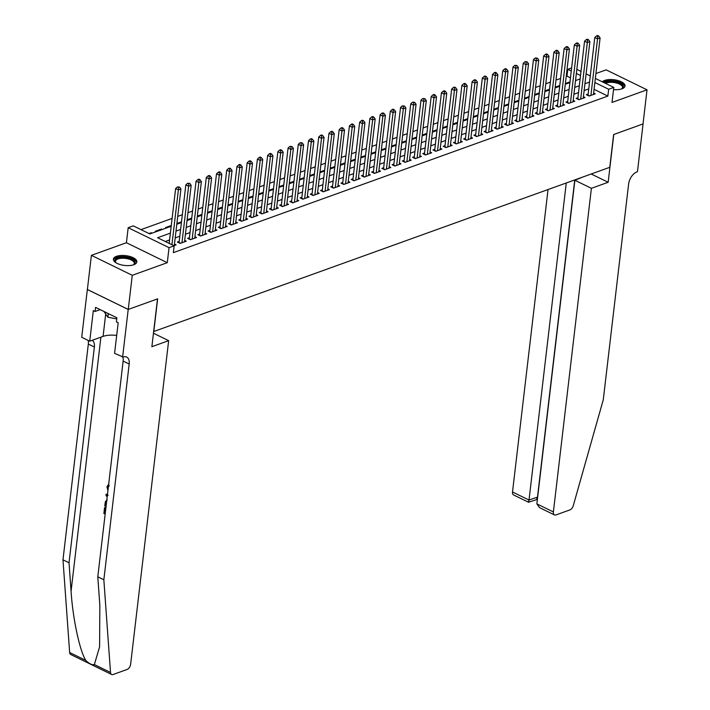 <?xml version="1.0" encoding="UTF-8"?>
<svg xmlns="http://www.w3.org/2000/svg" width="710" height="710" viewBox="0 0 710 710"><rect width="100%" height="100%" fill="white"/><g stroke="black" fill="none" stroke-linecap="round" stroke-linejoin="round"><path stroke-width="1.06" d="M613.52 89.611A11.804 4.934 6.7 0 0 621.916 88.83A11.804 4.934 6.7 0 0 625.031 86.008A11.804 4.934 6.7 0 0 617.851 80.487A11.804 4.934 6.7 0 0 604.689 80.416A11.804 4.934 6.7 0 0 602.311 81.819M116.502 256.328A11.804 4.934 6.7 0 0 113.396 259.159A11.804 4.934 6.7 0 0 120.576 264.67A11.804 4.934 6.7 0 0 133.737 264.741A11.804 4.934 6.7 0 0 136.844 261.91A11.804 4.934 6.7 0 0 129.673 256.399A11.804 4.934 6.7 0 0 116.502 256.328M570.467 77.825L566.988 76.13L567.796 69.305L571.63 67.92M153.662 331.552L609.775 167.311L613.626 134.545L643.02 123.948L647.023 89.815L606.154 69.864L595.921 73.547M590.321 75.571L589.859 75.73M153.795 331.614L157.647 298.848L128.253 309.436L87.383 289.485L91.395 255.343L132.264 275.302L167.285 262.682L169.051 247.666L128.182 227.706L133.285 225.869L149.854 233.954L171.19 226.268M167.285 262.682L126.415 242.731L91.395 255.343M126.415 242.731L128.182 227.706M566.988 76.13L566.216 76.405M560.607 78.428L555.992 80.097M550.383 82.111L545.768 83.78M540.159 85.795L535.544 87.463M529.935 89.478L525.32 91.146M519.711 93.161L515.096 94.829M509.487 96.844L504.872 98.512M499.263 100.536L494.648 102.196M489.039 104.219L484.424 105.879M478.815 107.902L474.2 109.562M468.591 111.585L463.976 113.245M458.376 115.268L453.752 116.928M448.152 118.952L443.528 120.611M437.928 122.635L433.304 124.303M427.704 126.318L423.08 127.986M417.48 130.001L412.856 131.669M407.256 133.684L402.632 135.353M397.032 137.367L392.408 139.036M386.808 141.05L382.184 142.719M376.584 144.742L371.96 146.402M366.36 148.425L361.736 150.085M356.136 152.109L351.512 153.768M345.912 155.792L341.297 157.451M335.688 159.475L331.073 161.135M325.464 163.158L320.849 164.826M315.24 166.841L310.625 168.51M305.016 170.524L300.401 172.193M294.792 174.207L290.177 175.876M284.568 177.891L279.953 179.559M274.344 181.574L269.729 183.242M264.12 185.266L259.505 186.925M253.896 188.949L249.281 190.608M243.672 192.632L239.057 194.291M233.448 196.315L228.833 197.975M223.224 199.998L218.609 201.658M213 203.681L208.385 205.35M202.785 207.364L198.161 209.033M192.561 211.048L187.937 212.716M182.337 214.731L177.713 216.399M172.113 218.414L140.997 229.632M128.253 309.436L132.264 275.302M588.146 94.048L586.353 94.687L589.122 96.036L595.255 93.826L593.631 93.037M577.922 97.731L576.129 98.37L578.898 99.719L585.031 97.51L583.407 96.72M567.698 101.415L565.914 102.062L568.674 103.403L574.807 101.193L573.183 100.403M557.474 105.098L555.69 105.746L558.451 107.095L564.583 104.885L562.959 104.086M547.25 108.781L545.466 109.429L548.226 110.778L554.359 108.568L552.735 107.769M537.026 112.464L535.242 113.112L538.003 114.461L544.135 112.251L542.511 111.461M526.802 116.147L525.018 116.795L527.778 118.144L533.911 115.934L532.287 115.144M516.578 119.83L514.794 120.478L517.554 121.827L523.687 119.617L522.063 118.827M506.354 123.513L504.57 124.161L507.33 125.51L513.463 123.3L511.839 122.51M496.13 127.205L494.346 127.844L497.106 129.193L503.239 126.984L501.624 126.194M485.906 130.888L484.122 131.527L486.882 132.876L493.015 130.667L491.4 129.877M475.682 134.572L473.898 135.211L476.659 136.56L482.791 134.35L481.176 133.56M465.458 138.255L463.674 138.894L466.434 140.243L472.567 138.033L470.952 137.243M455.243 141.938L453.45 142.586L456.21 143.926L462.343 141.716L460.728 140.926M445.019 145.621L443.226 146.269L445.986 147.618L452.119 145.408L450.504 144.609M434.795 149.304L433.002 149.952L435.762 151.301L441.895 149.091L440.28 148.292M424.571 152.987L422.778 153.635L425.538 154.984L431.671 152.774L430.056 151.984M414.347 156.67L412.554 157.318L415.314 158.667L421.447 156.457L419.832 155.667M404.123 160.353L402.33 161.001L405.09 162.35L411.223 160.141L409.608 159.351M393.899 164.037L392.106 164.684L394.866 166.034L400.999 163.824L399.384 163.034M383.675 167.729L381.882 168.368L384.642 169.717L390.784 167.507L389.16 166.717M373.451 171.412L371.658 172.051L374.418 173.4L380.56 171.19L378.936 170.4M363.227 175.095L361.434 175.734L364.195 177.083L370.336 174.873L368.712 174.083M353.003 178.778L351.21 179.417L353.97 180.766L360.112 178.556L358.488 177.766M342.779 182.461L340.986 183.109L343.755 184.449L349.888 182.239L348.264 181.449M332.555 186.144L330.762 186.792L333.531 188.141L339.664 185.922L338.04 185.132M322.331 189.827L320.538 190.475L323.307 191.824L329.44 189.614L327.816 188.816M312.107 193.51L310.314 194.158L313.083 195.507L319.216 193.298L317.592 192.508M301.883 197.194L300.099 197.841L302.859 199.19L308.992 196.981L307.368 196.191M291.659 200.877L289.875 201.525L292.635 202.874L298.768 200.664L297.144 199.874M281.435 204.56L279.651 205.208L282.411 206.557L288.544 204.347L286.92 203.557M271.211 208.252L269.427 208.891L272.187 210.24L278.32 208.03L276.696 207.24M260.987 211.935L259.203 212.574L261.963 213.923L268.096 211.713L266.472 210.923M250.763 215.618L248.979 216.257L251.739 217.606L257.872 215.396L256.248 214.606M240.539 219.301L238.755 219.94L241.515 221.289L247.648 219.079L246.024 218.29M230.315 222.984L228.531 223.632L231.291 224.972L237.424 222.762L235.809 221.973M220.091 226.667L218.307 227.315L221.067 228.664L227.2 226.446L225.585 225.656M209.867 230.351L208.083 230.998L210.843 232.347L216.976 230.138L215.361 229.339M199.652 234.034L197.859 234.682L200.619 236.031L206.752 233.821L205.137 233.022M189.428 237.717L187.635 238.365L190.395 239.714L196.528 237.504L194.913 236.714M179.204 241.4L177.411 242.048L180.171 243.397L186.304 241.187L184.689 240.397M151.141 233.492L151.23 232.738L149.002 233.537M161.365 229.809L161.454 229.055L155.321 231.265L156.173 231.682M171.279 225.514L165.545 227.582L166.397 227.999M181.503 221.831L176.879 223.49M191.727 218.148L187.103 219.807M201.951 214.464L197.327 216.124M212.175 210.781L207.551 212.441M222.399 207.089L217.775 208.758M232.614 203.406L227.999 205.075M242.838 199.723L238.223 201.391M253.062 196.04L248.447 197.708M263.286 192.357L258.671 194.025M273.51 188.674L268.895 190.342M283.734 184.99L279.119 186.65M293.958 181.307L289.343 182.967M304.182 177.624L299.567 179.284M314.406 173.941L309.791 175.601M324.63 170.258L320.015 171.918M334.854 166.566L330.239 168.234M345.078 162.883L340.463 164.551M355.302 159.2L350.687 160.868M365.526 155.517L360.911 157.185M375.75 151.834L371.126 153.502M385.974 148.15L381.35 149.819M396.198 144.467L391.574 146.127M406.422 140.784L401.798 142.444M416.646 137.101L412.022 138.761M426.87 133.418L422.246 135.077M437.094 129.735L432.47 131.394M447.318 126.043L442.694 127.711M457.542 122.36L452.918 124.028M467.766 118.676L463.142 120.345M477.99 114.993L473.366 116.662M488.214 111.31L483.59 112.979M498.429 107.627L493.814 109.296M508.653 103.944L504.038 105.604M518.877 100.261L514.262 101.921M529.101 96.578L524.486 98.237M539.325 92.895L534.71 94.554M549.549 89.211L544.934 90.871M559.773 85.519L555.158 87.188M152.082 233.155L151.23 232.738M162.306 229.472L161.454 229.055M569.997 81.836L565.382 83.505M170.382 233.12L157.593 237.735L174.154 245.82L173.355 252.645L607.858 96.081L594.066 89.345M588.75 88.91L584.135 90.569M578.526 92.593L573.911 94.252M568.302 96.276L563.687 97.944M558.078 99.959L553.463 101.628M547.854 103.642L543.239 105.311M537.63 107.325L533.015 108.994M527.406 111.008L522.791 112.677M517.182 114.692L512.567 116.36M506.958 118.384L502.343 120.043M496.734 122.067L492.119 123.726M486.51 125.75L481.895 127.409M476.286 129.433L471.671 131.093M466.062 133.116L461.447 134.776M455.847 136.799L451.223 138.459M445.623 140.482L440.999 142.151M435.399 144.165L430.775 145.834M425.175 147.849L420.551 149.517M414.951 151.532L410.327 153.2M404.727 155.215L400.103 156.883M394.503 158.898L389.879 160.566M384.279 162.59L379.655 164.25M374.055 166.273L369.431 167.933M363.831 169.956L359.207 171.616M353.607 173.639L348.983 175.299M343.383 177.322L338.768 178.982M333.159 181.006L328.544 182.674M322.935 184.689L318.32 186.357M312.711 188.372L308.096 190.04M302.487 192.055L297.872 193.724M292.263 195.738L287.648 197.407M282.039 199.421L277.424 201.09M271.815 203.113L267.2 204.773M261.591 206.796L256.976 208.456M251.367 210.479L246.752 212.139M241.143 214.163L236.528 215.822M230.919 217.846L226.304 219.505M220.695 221.529L216.08 223.197M210.471 225.212L205.856 226.88M200.255 228.895L195.632 230.564M190.031 232.578L185.408 234.247M179.807 236.261L175.184 237.93M169.584 239.945L165.297 241.489M173.852 245.669L176.08 244.87L174.465 244.08M595.353 78.419L613.777 87.41L612.011 102.435L647.023 89.815M613.777 87.41L608.665 89.256L594.865 82.52M607.858 96.081L608.665 89.256M174.154 245.82L169.051 247.666M576.831 69.376L581.011 71.417M586.087 73.893L590.276 75.934M580.531 75.517L576.351 73.476M571.275 71L567.796 69.305M176.79 224.254L181.414 222.585M187.014 220.57L191.638 218.902M197.238 216.878L201.862 215.219M207.462 213.195L212.086 211.536M217.686 209.512L222.301 207.852M227.91 205.829L232.525 204.169M238.134 202.146L242.749 200.486M248.358 198.463L252.973 196.803M258.582 194.78L263.197 193.111M268.806 191.096L273.421 189.428M279.03 187.413L283.645 185.745M289.254 183.73L293.869 182.062M299.478 180.047L304.093 178.379M309.702 176.364L314.317 174.695M319.926 172.672L324.541 171.012M330.15 168.989L334.765 167.329M340.374 165.306L344.989 163.646M350.598 161.623L355.213 159.963M360.822 157.94L365.437 156.28M371.037 154.256L375.661 152.588M381.261 150.573L385.885 148.905M391.485 146.89L396.109 145.222M401.709 143.207L406.333 141.538M411.933 139.524L416.557 137.855M422.157 135.841L426.781 134.172M432.381 132.149L437.005 130.489M442.605 128.466L447.229 126.806M452.829 124.782L457.453 123.123M463.053 121.099L467.677 119.44M473.277 117.416L477.901 115.757M483.501 113.733L488.116 112.065M493.725 110.05L498.34 108.382M503.949 106.367L508.564 104.698M514.173 102.684L518.788 101.015M524.397 99.001L529.012 97.332M534.621 95.317L539.236 93.649M544.845 91.625L549.46 89.966M555.069 87.942L559.684 86.283M565.293 84.259L569.908 82.6M575.517 80.576L580.132 78.916M589.548 82.085L584.933 83.745M579.324 85.768L574.709 87.428M569.101 89.451L564.485 91.111M558.885 93.134L554.261 94.794M548.661 96.817L544.038 98.477M538.437 100.5L533.813 102.16M528.213 104.184L523.59 105.852M517.989 107.867L513.365 109.535M507.765 111.55L503.141 113.218M497.541 115.233L492.917 116.901M487.317 118.916L482.693 120.585M477.093 122.608L472.469 124.268M466.869 126.291L462.245 127.951M456.645 129.974L452.021 131.634M446.421 133.657L441.806 135.317M436.197 137.341L431.582 139M425.973 141.024L421.358 142.683M415.749 144.707L411.134 146.375M405.525 148.39L400.91 150.059M395.301 152.073L390.686 153.742M385.077 155.756L380.462 157.425M374.853 159.439L370.238 161.108M364.629 163.123L360.014 164.791M354.405 166.815L349.79 168.474M344.181 170.498L339.566 172.157M333.957 174.181L329.342 175.84M323.733 177.864L319.118 179.523M313.509 181.547L308.894 183.207M303.285 185.23L298.67 186.899M293.07 188.913L288.446 190.582M282.846 192.596L278.222 194.265M272.622 196.279L267.998 197.948M262.398 199.963L257.774 201.631M252.174 203.646L247.55 205.314M241.95 207.338L237.326 208.997M231.726 211.021L227.102 212.68M221.502 214.704L216.878 216.364M211.278 218.387L206.654 220.047M201.054 222.07L196.43 223.73M190.83 225.753L186.206 227.422M180.606 229.436L175.991 231.105M171.935 244.737L178.379 189.907L180.935 188.984L174.296 245.518M169.175 243.388L175.618 188.558L178.379 189.907L178.529 187.449L179.55 187.076L177.42 186.907L178.529 187.449M177.42 186.907L175.618 188.558M180.935 188.984L179.55 187.076M134.9 263.534A10.215 4.269 -173.3 0 1 133.773 264.635A10.215 4.269 -173.3 0 1 133.382 264.857A9.461 3.958 6.7 0 0 134.084 264.076A9.461 3.958 6.7 0 0 134.305 263.41A9.461 3.958 6.7 0 0 126.194 258.493A9.461 3.958 6.7 0 0 115.739 260.543A9.461 3.958 6.7 0 0 115.517 261.209A9.461 3.958 6.7 0 0 116.085 262.833A10.215 4.269 -173.3 0 1 115.757 262.522A10.215 4.269 -173.3 0 1 115.082 259.718A10.215 4.269 -173.3 0 1 127.241 257.65A10.215 4.269 -173.3 0 1 134.9 263.534M136.648 262.585A11.733 4.908 6.7 0 0 126.096 256.825A11.733 4.908 6.7 0 0 113.618 259.434A11.733 4.908 6.7 0 0 113.431 259.86M103.971 311.486L107.893 317.219L116.76 318.923M108.319 313.607L107.893 317.219M604.29 82.777A10.215 4.269 -173.3 0 1 616.795 82.058A10.215 4.269 -173.3 0 1 623.078 87.632A10.215 4.269 -173.3 0 1 621.951 88.732A10.215 4.269 -173.3 0 1 621.561 88.954A9.461 3.958 6.7 0 0 622.271 88.173A9.461 3.958 6.7 0 0 622.492 87.507A9.461 3.958 6.7 0 0 616.191 82.946A9.461 3.958 6.7 0 0 605.444 83.345M624.827 86.673A11.733 4.908 6.7 0 0 616.076 81.224A11.733 4.908 6.7 0 0 603.154 82.227M105.896 507.819A19.711 8.245 6.7 0 0 105.009 507.508L105.896 507.836M94.359 664.569L110.52 672.459A4.544 2.654 116 0 0 111.621 674.482L70.751 654.531A4.544 2.654 -64 0 1 69.651 652.508L62.977 559.817L69.021 562.773L71.071 591.19C72.731 618.215 79.689 650.892 85.812 660.398C89.167 663.752 92.016 665.137 94.359 664.569L99.595 646.837L99.844 605.24L97.794 576.813L123.141 361.07A10.597 6.186 116 0 0 122.901 357.13M107.521 494.045L106.127 494.258L107.494 494.258M153.466 333.238L168.652 340.649L130.631 664.267A4.544 2.654 116 0 1 127.081 669.468L113.13 674.5A4.544 2.654 116 0 1 111.621 674.482M97.794 576.813L103.846 579.768L129.184 364.026A10.597 6.186 116 0 0 126.682 357.077A10.597 6.186 116 0 0 123.149 357.041L114.585 353.34L118.179 322.748L116.404 321.887L116.893 317.787L95.575 307.386L95.087 311.477L93.321 310.616L89.726 341.199L81.721 337.294L87.339 289.502L128.208 309.453L157.496 298.901L151.878 346.693L168.652 340.649M62.977 559.817L88.315 344.075A10.597 6.186 116 0 0 88.164 340.436M92.238 340.294A10.597 6.186 116 0 1 94.368 347.021L69.021 562.773M110.52 672.459L103.846 579.768M122.59 357.245L128.208 309.453M89.726 341.199L103.074 336.398A17.031 7.118 -173.3 0 1 116.688 335.431M95.087 311.477L100.199 309.64M109.287 485.773L108.275 486.953M107.68 487.166L108.08 489.288M107.929 490.583L106.926 486.732L108.639 484.513M107.192 496.822L105.976 495.562L106.127 494.258M108.204 495.323L106.819 495.287L107.316 495.731M106.056 506.514L104.76 505.884L105.355 501.686L106.775 500.346M106.624 501.677L105.861 503.443L105.666 505.103L106.189 505.36M105.666 505.103L106.243 504.899M105.861 503.443L106.438 503.239M105.32 508.049L104.778 512.664L105.355 512.46M104.778 512.664L105.302 512.922M105.169 514.084L103.873 513.454L104.556 507.677M548.04 189.561L512.514 491.986L529.021 500.053L537.665 497.071M566.269 182.994L529.021 500.053C528.719 502.343 528.48 502.804 528.293 501.42M608.159 182.275L591.394 188.319L553.383 511.937A4.544 2.654 116 0 0 554.457 514.919A4.544 2.654 116 0 0 555.966 514.928L569.917 509.904A4.544 2.654 116 0 0 573.263 505.715L603.269 399.81L628.616 184.067A10.597 6.186 -64 0 1 636.888 171.927L637.456 171.722L643.065 123.93L613.777 134.483L608.159 182.275L591.208 174.003M591.394 188.319L574.887 180.26L582.928 176.985M574.887 180.26L536.866 503.878L553.383 511.937M537.39 499.387L528.533 502.245L513.587 494.959A4.544 2.654 -64 0 1 512.514 491.986M574.754 179.932L537.505 496.991C537.204 499.29 536.964 499.742 536.778 498.367M554.457 514.919L539.547 507.641L536.866 503.878M181.964 242.749L188.603 186.224L191.159 185.301L184.52 241.826M179.009 242.829A1.518 0.887 116 0 0 179.071 242.492L185.843 184.875L188.603 186.224L188.754 183.766L189.774 183.393L187.644 183.224L188.754 183.766M187.644 183.224L185.843 184.875M191.159 185.301L189.774 183.393M192.188 239.066L198.827 182.532L201.383 181.618L194.744 238.143M189.233 239.146A1.518 0.887 116 0 0 189.295 238.808L196.066 181.192L198.827 182.532L198.977 180.083L199.998 179.71L198.889 179.168L197.868 179.541L198.977 180.083M197.868 179.541L196.066 181.192M201.383 181.618L199.998 179.71M202.412 235.383L209.051 178.849L211.607 177.935L204.968 234.46M199.457 235.454A1.518 0.887 116 0 0 199.519 235.125L206.29 177.5L209.051 178.849L209.193 176.399L210.222 176.027L209.113 175.485L208.092 175.858L209.193 176.399M208.092 175.858L206.29 177.5M211.607 177.935L210.222 176.027M212.636 231.7L219.275 175.166L221.831 174.252L215.192 230.777M209.681 231.771A1.518 0.887 116 0 0 209.743 231.442L216.514 173.817L219.275 175.166L219.417 172.716L220.446 172.344L219.337 171.802L218.316 172.175L219.417 172.716M218.316 172.175L216.514 173.817M221.831 174.252L220.446 172.344M222.86 228.017L229.499 171.483L232.055 170.56L225.416 227.093M219.905 228.087A1.518 0.887 116 0 0 219.967 227.759L226.738 170.134L229.499 171.483L229.641 169.024L230.67 168.66L229.561 168.119L228.54 168.492L229.641 169.024M228.54 168.492L226.738 170.134M232.055 170.56L230.67 168.66M233.084 224.333L239.723 167.8L242.279 166.877L235.64 223.41M230.12 224.404A1.518 0.887 116 0 0 230.191 224.076L236.962 166.451L239.723 167.8L239.865 165.341L240.894 164.977L239.785 164.436L238.764 164.809L239.865 165.341M238.764 164.809L236.962 166.451M242.279 166.877L240.894 164.977M243.299 220.65L249.947 164.116L252.503 163.194L245.855 219.727M240.344 220.721A1.518 0.887 116 0 0 240.415 220.393L247.186 162.767L249.947 164.116L250.089 161.658L251.118 161.294L250.009 160.753L248.988 161.126L250.089 161.658M248.988 161.126L247.186 162.767M252.503 163.194L251.118 161.294M253.523 216.967L260.171 160.433L262.727 159.51L256.079 216.044M250.568 217.038A1.518 0.887 116 0 0 250.639 216.71L257.411 159.084L260.171 160.433L260.313 157.975L261.333 157.611L260.233 157.07L259.212 157.434L260.313 157.975M259.212 157.434L257.411 159.084M262.727 159.51L261.333 157.611M263.747 213.284L270.395 156.75L272.951 155.827L266.303 212.361M260.792 213.355A1.518 0.887 116 0 0 260.863 213.027L267.635 155.401L270.395 156.75L270.537 154.292L271.557 153.928L270.457 153.387L269.436 153.75L270.537 154.292M269.436 153.75L267.635 155.401M272.951 155.827L271.557 153.928M273.971 209.592L280.619 153.067L283.175 152.144L276.527 208.678M271.016 209.672A1.518 0.887 116 0 0 271.087 209.343L277.85 151.718L280.619 153.067L280.761 150.609L281.781 150.245L280.681 149.703L279.66 150.067L280.761 150.609M279.66 150.067L277.85 151.718M283.175 152.144L281.781 150.245M284.195 205.909L290.843 149.384L293.399 148.461L286.751 204.995M281.24 205.989A1.518 0.887 116 0 0 281.311 205.66L288.074 148.035L290.843 149.384L290.985 146.926L292.005 146.553L289.884 146.384L290.985 146.926M289.884 146.384L288.074 148.035M293.399 148.461L292.005 146.553M294.419 202.226L301.067 145.701L303.623 144.778L296.975 201.303M291.464 202.306A1.518 0.887 116 0 0 291.535 201.968L298.298 144.352L301.067 145.701L301.209 143.243L302.229 142.87L300.108 142.701L301.209 143.243M300.108 142.701L298.298 144.352M303.623 144.778L302.229 142.87M304.643 198.543L311.291 142.009L313.847 141.095L307.199 197.62M301.688 198.623A1.518 0.887 116 0 0 301.759 198.285L308.522 140.669L311.291 142.009L311.433 139.559L312.453 139.187L311.353 138.645L310.332 139.018L311.433 139.559M310.332 139.018L308.522 140.669M313.847 141.095L312.453 139.187M314.867 194.859L321.506 138.326L324.062 137.412L317.423 193.936M311.912 194.939A1.518 0.887 116 0 0 311.983 194.602L318.746 136.977L321.506 138.326L321.657 135.876L322.677 135.504L321.577 134.962L320.556 135.335L321.657 135.876M320.556 135.335L318.746 136.977M324.062 137.412L322.677 135.504M325.091 191.176L331.73 134.643L334.286 133.728L327.647 190.253M322.136 191.247A1.518 0.887 116 0 0 322.207 190.919L328.97 133.294L331.73 134.643L331.881 132.193L332.901 131.82L331.801 131.279L330.78 131.652L331.881 132.193M330.78 131.652L328.97 133.294M334.286 133.728L332.901 131.82M335.315 187.493L341.954 130.959L344.51 130.036L337.871 186.57M332.36 187.564A1.518 0.887 116 0 0 332.431 187.236L339.194 129.61L341.954 130.959L342.105 128.501L343.125 128.137L342.025 127.596L340.995 127.969L342.105 128.501M340.995 127.969L339.194 129.61M344.51 130.036L343.125 128.137M345.539 183.81L352.178 127.276L354.734 126.353L348.095 182.887M342.584 183.881A1.518 0.887 116 0 0 342.646 183.553L349.418 125.927L352.178 127.276L352.329 124.818L353.349 124.454L352.249 123.913L351.219 124.285L352.329 124.818M351.219 124.285L349.418 125.927M354.734 126.353L353.349 124.454M355.763 180.127L362.402 123.593L364.958 122.67L358.319 179.204M352.808 180.198A1.518 0.887 116 0 0 352.87 179.87L359.642 122.244L362.402 123.593L362.553 121.135L363.573 120.771L362.473 120.23L361.443 120.602L362.553 121.135M361.443 120.602L359.642 122.244M364.958 122.67L363.573 120.771M365.987 176.444L372.626 119.91L375.182 118.987L368.543 175.521M363.032 176.515A1.518 0.887 116 0 0 363.094 176.186L369.866 118.561L372.626 119.91L372.777 117.452L373.797 117.088L372.697 116.546L371.667 116.91L372.777 117.452M371.667 116.91L369.866 118.561M375.182 118.987L373.797 117.088M376.211 172.761L382.85 116.227L385.406 115.304L378.767 171.838M373.256 172.832A1.518 0.887 116 0 0 373.318 172.503L380.09 114.878L382.85 116.227L383.001 113.769L384.021 113.405L382.921 112.863L381.891 113.227L383.001 113.769M381.891 113.227L380.09 114.878M385.406 115.304L384.021 113.405M386.435 169.069L393.074 112.544L395.63 111.621L388.991 168.155M383.48 169.149A1.518 0.887 116 0 0 383.542 168.82L390.314 111.195L393.074 112.544L393.225 110.085L394.245 109.722L393.145 109.18L392.115 109.544L393.225 110.085M392.115 109.544L390.314 111.195M395.63 111.621L394.245 109.722M396.659 165.386L403.298 108.861L405.854 107.938L399.215 164.471M393.704 165.465A1.518 0.887 116 0 0 393.766 165.137L400.538 107.512L403.298 108.861L403.449 106.402L404.469 106.03L402.339 105.861L403.449 106.402M402.339 105.861L400.538 107.512M405.854 107.938L404.469 106.03M406.883 161.702L413.522 105.178L416.078 104.255L409.439 160.779M403.928 161.782A1.518 0.887 116 0 0 403.99 161.445L410.762 103.829L413.522 105.178L413.673 102.719L414.693 102.346L412.563 102.178L413.673 102.719M412.563 102.178L410.762 103.829M416.078 104.255L414.693 102.346M417.107 158.019L423.746 101.486L426.302 100.571L419.663 157.096M414.152 158.099A1.518 0.887 116 0 0 414.214 157.762L420.986 100.145L423.746 101.486L423.897 99.036L424.917 98.663L422.787 98.495L423.897 99.036M422.787 98.495L420.986 100.145M426.302 100.571L424.917 98.663M427.331 154.336L433.97 97.802L436.526 96.888L429.887 153.413M424.376 154.416A1.518 0.887 116 0 0 424.438 154.079L431.21 96.462L433.97 97.802L434.121 95.353L435.141 94.98L434.032 94.439L433.011 94.812L434.121 95.353M433.011 94.812L431.21 96.462M436.526 96.888L435.141 94.98M437.555 150.653L444.194 94.119L446.75 93.205L440.111 149.73M434.6 150.724A1.518 0.887 116 0 0 434.662 150.396L441.434 92.77L444.194 94.119L444.345 91.67L445.365 91.297L444.256 90.756L443.235 91.129L444.345 91.67M443.235 91.129L441.434 92.77M446.75 93.205L445.365 91.297M447.779 146.97L454.418 90.436L456.974 89.513L450.335 146.047M444.824 147.041A1.518 0.887 116 0 0 444.886 146.713L451.658 89.087L454.418 90.436L454.569 87.987L455.589 87.614L454.48 87.073L453.459 87.445L454.569 87.987M453.459 87.445L451.658 89.087M456.974 89.513L455.589 87.614M458.003 143.287L464.642 86.753L467.198 85.83L460.559 142.364M455.048 143.358A1.518 0.887 116 0 0 455.11 143.029L461.882 85.404L464.642 86.753L464.784 84.295L465.813 83.931L464.704 83.389L463.683 83.762L464.784 84.295M463.683 83.762L461.882 85.404M467.198 85.83L465.813 83.931M468.227 139.604L474.866 83.07L477.422 82.147L470.783 138.681M465.272 139.675A1.518 0.887 116 0 0 465.334 139.346L472.106 81.721L474.866 83.07L475.008 80.612L476.037 80.248L474.928 79.706L473.907 80.079L475.008 80.612M473.907 80.079L472.106 81.721M477.422 82.147L476.037 80.248M478.451 135.921L485.09 79.387L487.646 78.464L481.007 134.998M475.496 135.992A1.518 0.887 116 0 0 475.558 135.663L482.33 78.038L485.09 79.387L485.232 76.928L486.261 76.565L485.152 76.023L484.131 76.387L485.232 76.928M484.131 76.387L482.33 78.038M487.646 78.464L486.261 76.565M488.675 132.237L495.314 75.704L497.87 74.781L491.231 131.315M485.711 132.309A1.518 0.887 116 0 0 485.782 131.98L492.554 74.355L495.314 75.704L495.456 73.245L496.485 72.882L495.376 72.34L494.355 72.704L495.456 73.245M494.355 72.704L492.554 74.355M497.87 74.781L496.485 72.882M498.899 128.546L505.538 72.021L508.094 71.098L501.455 127.631M495.935 128.625A1.518 0.887 116 0 0 496.006 128.297L502.778 70.672L505.538 72.021L505.68 69.562L506.709 69.198L505.6 68.657L504.579 69.021L505.68 69.562M504.579 69.021L502.778 70.672M508.094 71.098L506.709 69.198M509.114 124.862L515.762 68.337L518.318 67.414L511.67 123.948M506.159 124.942A1.518 0.887 116 0 0 506.23 124.614L513.002 66.989L515.762 68.337L515.904 65.879L516.924 65.506L514.803 65.338L515.904 65.879M514.803 65.338L513.002 66.989M518.318 67.414L516.924 65.506M519.338 121.179L525.986 64.654L528.542 63.731L521.894 120.265M516.383 121.259A1.518 0.887 116 0 0 516.454 120.922L523.226 63.305L525.986 64.654L526.128 62.196L527.148 61.823L525.027 61.655L526.128 62.196M525.027 61.655L523.226 63.305M528.542 63.731L527.148 61.823M529.562 117.496L536.21 60.971L538.766 60.048L532.118 116.573M526.607 117.576A1.518 0.887 116 0 0 526.678 117.239L533.45 59.622L536.21 60.971L536.352 58.513L537.372 58.14L535.251 57.971L536.352 58.513M535.251 57.971L533.45 59.622M538.766 60.048L537.372 58.14M539.786 113.813L546.434 57.279L548.99 56.365L542.342 112.89M536.831 113.893A1.518 0.887 116 0 0 536.902 113.556L543.665 55.939L546.434 57.279L546.576 54.83L547.596 54.457L546.496 53.916L545.475 54.288L546.576 54.83M545.475 54.288L543.665 55.939M548.99 56.365L547.596 54.457M550.01 110.13L556.658 53.596L559.214 52.682L552.566 109.207M547.055 110.201A1.518 0.887 116 0 0 547.126 109.872L553.889 52.247L556.658 53.596L556.8 51.147L557.82 50.774L556.72 50.233L555.699 50.605L556.8 51.147M555.699 50.605L553.889 52.247M559.214 52.682L557.82 50.774M560.234 106.447L566.882 49.913L569.438 48.99L562.79 105.524M557.279 106.518A1.518 0.887 116 0 0 557.35 106.189L564.113 48.564L566.882 49.913L567.024 47.463L568.044 47.091L566.944 46.549L565.923 46.922L567.024 47.463M565.923 46.922L564.113 48.564M569.438 48.99L568.044 47.091M570.458 102.764L577.106 46.23L579.662 45.307L573.014 101.841M567.503 102.835A1.518 0.887 116 0 0 567.574 102.506L574.337 44.881L577.106 46.23L577.248 43.771L578.268 43.408L577.168 42.866L576.147 43.239L577.248 43.771M576.147 43.239L574.337 44.881M579.662 45.307L578.268 43.408M580.682 99.081L587.321 42.547L589.877 41.624L583.238 98.157M577.727 99.151A1.518 0.887 116 0 0 577.798 98.823L584.561 41.198L587.321 42.547L587.472 40.088L588.492 39.724L587.392 39.183L586.371 39.556L587.472 40.088M586.371 39.556L584.561 41.198M589.877 41.624L588.492 39.724M590.906 95.397L597.545 38.864L600.101 37.941L593.462 94.474M587.951 95.468A1.518 0.887 116 0 0 588.022 95.14L594.785 37.515L597.545 38.864L597.696 36.405L598.716 36.041L597.616 35.5L596.595 35.873L597.696 36.405M596.595 35.873L594.785 37.515M600.101 37.941L598.716 36.041M71.071 591.19L100.909 337.179M123.141 361.07L129.184 364.026M94.368 347.021L88.315 344.075M69.651 652.508L85.812 660.398M105.701 314.015L103.074 336.398M180.597 243.237L179.071 242.492M190.821 239.554L189.295 238.808M201.045 235.871L199.519 235.125M211.269 232.188L209.743 231.442M221.493 228.505L219.967 227.759M231.717 224.821L230.191 224.076M241.941 221.138L240.415 220.393M252.165 217.455L250.639 216.71M262.389 213.772L260.863 213.027M272.613 210.089L271.087 209.343M282.837 206.406L281.311 205.66M293.061 202.723L291.535 201.968M303.285 199.031L301.759 198.285M313.509 195.348L311.983 194.602M323.733 191.665L322.207 190.919M333.957 187.981L332.431 187.236M344.181 184.298L342.646 183.553M354.405 180.615L352.87 179.87M364.629 176.932L363.094 176.186M374.853 173.249L373.318 172.503M385.077 169.566L383.542 168.82M395.301 165.883L393.766 165.137M405.517 162.199L403.99 161.445M415.74 158.507L414.214 157.762M425.964 154.824L424.438 154.079M436.188 151.141L434.662 150.396M446.412 147.458L444.886 146.713M456.636 143.775L455.11 143.029M466.86 140.092L465.334 139.346M477.084 136.409L475.558 135.663M487.309 132.726L485.782 131.98M497.532 129.042L496.006 128.297M507.756 125.359L506.23 124.614M517.981 121.676L516.454 120.922M528.204 117.984L526.678 117.239M538.428 114.301L536.902 113.556M548.653 110.618L547.126 109.872M558.876 106.935L557.35 106.189M569.101 103.252L567.574 102.506M579.324 99.569L577.798 98.823M589.548 95.886L588.022 95.14M108.879 484.371L108.248 484.602M107.166 500.186L106.509 500.417"/></g></svg>

